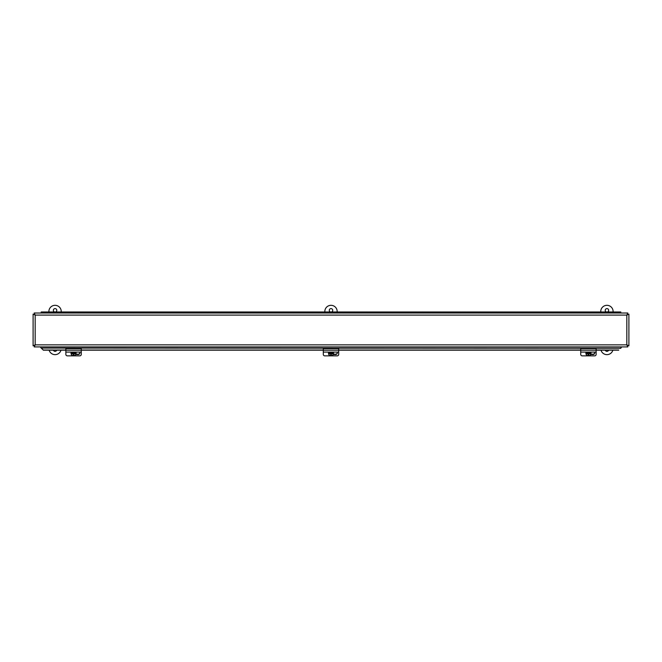 <?xml version="1.0" encoding="UTF-8"?>
<svg xmlns="http://www.w3.org/2000/svg" width="662" height="662" viewBox="0 0 662 662"><rect width="100%" height="100%" fill="white"/><g stroke="black" fill="none" stroke-linecap="round" stroke-linejoin="round"><path stroke-width="0.99" d="M620.741 348.088L621.262 346.929M620.484 348.444L621.262 347.674M620.484 348.286L41.259 348.088M41.516 348.286L43.27 350.016L41.516 348.444M40.738 347.674L40.738 346.929M43.27 350.016L65.861 350.016M81.269 350.016L323.296 350.016M338.704 350.016L580.731 350.016M596.139 350.016L618.73 350.016M43.27 350.173L65.861 350.173M81.269 350.173L323.296 350.173M338.704 350.173L580.731 350.173M596.139 350.173L618.73 350.173M33.1 345.845L35.169 344.861L626.831 344.861L626.831 315.087L35.169 315.087L35.169 344.861L33.1 345.845L33.1 314.094L35.169 315.087L34.184 313.018L627.816 313.018L626.831 315.087L628.9 314.094L628.9 345.845L626.831 344.861L627.816 346.929L34.184 346.929L35.169 344.861L34.184 346.929M628.9 345.845L626.831 344.861L627.816 346.929M627.816 313.018L626.831 315.087L628.9 314.094M34.184 313.018L35.169 315.087L33.1 314.094M620.807 313.018L620.807 311.976L614.824 311.976L614.824 313.018M608.477 313.018L608.477 311.976L602.494 311.976L602.494 313.018M596.139 313.018L596.139 311.976L590.165 311.976L590.165 313.018M583.81 313.018L583.81 311.976L577.827 311.976L577.827 313.018M571.48 313.018L571.48 311.976L565.497 311.976L565.497 313.018M559.15 313.018L559.15 311.976L553.167 311.976L553.167 313.018M546.812 313.018L546.812 311.976L540.829 311.976L540.829 313.018M534.482 313.018L534.482 311.976L528.499 311.976L528.499 313.018M522.153 313.018L522.153 311.976L516.17 311.976L516.17 313.018M509.814 313.018L509.814 311.976L503.84 311.976L503.84 313.018M497.485 313.018L497.485 311.976L491.502 311.976L491.502 313.018M485.155 313.018L485.155 311.976L479.172 311.976L479.172 313.018M472.817 313.018L472.817 311.976L466.842 311.976L466.842 313.018M460.487 313.018L460.487 311.976L454.504 311.976L454.504 313.018M448.157 313.018L448.157 311.976L442.175 311.976L442.175 313.018M435.828 313.018L435.828 311.976L429.845 311.976L429.845 313.018M423.49 313.018L423.49 311.976L417.507 311.976L417.507 313.018M411.16 313.018L411.16 311.976L405.177 311.976L405.177 313.018M398.83 313.018L398.83 311.976L392.847 311.976L392.847 313.018M386.492 313.018L386.492 311.976L380.518 311.976L380.518 313.018M374.162 313.018L374.162 311.976L368.18 311.976L368.18 313.018M361.833 313.018L361.833 311.976L355.85 311.976L355.85 313.018M349.495 313.018L349.495 311.976L343.52 311.976L343.52 313.018M337.165 313.018L337.165 311.976L331.182 311.976L331.182 313.018M324.835 313.018L324.835 311.976L318.852 311.976L318.852 313.018M312.505 313.018L312.505 311.976L306.523 311.976L306.523 313.018M300.167 313.018L300.167 311.976L294.185 311.976L294.185 313.018M287.838 313.018L287.838 311.976L281.855 311.976L281.855 313.018M275.508 313.018L275.508 311.976L269.525 311.976L269.525 313.018M263.17 313.018L263.17 311.976L257.195 311.976L257.195 313.018M250.84 313.018L250.84 311.976L244.857 311.976L244.857 313.018M238.51 313.018L238.51 311.976L232.528 311.976L232.528 313.018M226.172 313.018L226.172 311.976L220.198 311.976L220.198 313.018M213.843 313.018L213.843 311.976L207.86 311.976L207.86 313.018M201.513 313.018L201.513 311.976L195.53 311.976L195.53 313.018M189.183 313.018L189.183 311.976L183.2 311.976L183.2 313.018M176.845 313.018L176.845 311.976L170.862 311.976L170.862 313.018M164.515 313.018L164.515 311.976L158.532 311.976L158.532 313.018M152.186 313.018L152.186 311.976L146.203 311.976L146.203 313.018M139.847 313.018L139.847 311.976L133.873 311.976L133.873 313.018M127.518 313.018L127.518 311.976L121.535 311.976L121.535 313.018M115.188 313.018L115.188 311.976L109.205 311.976L109.205 313.018M102.85 313.018L102.85 311.976L96.875 311.976L96.875 313.018M90.52 313.018L90.52 311.976L84.537 311.976L84.537 313.018M78.19 313.018L78.19 311.976L72.208 311.976L72.208 313.018M65.861 313.018L65.861 311.976L59.878 311.976L59.878 313.018M53.523 313.018L53.523 311.976L47.548 311.976L47.548 313.018M47.267 313.018L47.267 311.976L41.193 311.976L41.193 313.018M59.597 313.018L59.597 311.976L53.614 311.976L53.614 313.018M71.935 313.018L71.935 311.976L65.952 311.976L65.952 313.018M84.264 313.018L84.264 311.976L78.281 311.976L78.281 313.018M96.594 313.018L96.594 311.976L90.611 311.976L90.611 313.018M108.924 313.018L108.924 311.976L102.949 311.976L102.949 313.018M121.262 313.018L121.262 311.976L115.279 311.976L115.279 313.018M133.592 313.018L133.592 311.976L127.609 311.976L127.609 313.018M145.921 313.018L145.921 311.976L139.947 311.976L139.947 313.018M158.259 313.018L158.259 311.976L152.277 311.976L152.277 313.018M170.589 313.018L170.589 311.976L164.606 311.976L164.606 313.018M182.919 313.018L182.919 311.976L176.936 311.976L176.936 313.018M195.257 313.018L195.257 311.976L189.274 311.976L189.274 313.018M207.587 313.018L207.587 311.976L201.604 311.976L201.604 313.018M219.916 313.018L219.916 311.976L213.934 311.976L213.934 313.018M232.246 313.018L232.246 311.976L226.272 311.976L226.272 313.018M244.584 313.018L244.584 311.976L238.601 311.976L238.601 313.018M256.914 313.018L256.914 311.976L250.931 311.976L250.931 313.018M269.244 313.018L269.244 311.976L263.269 311.976L263.269 313.018M281.582 313.018L281.582 311.976L275.599 311.976L275.599 313.018M293.911 313.018L293.911 311.976L287.929 311.976L287.929 313.018M306.241 313.018L306.241 311.976L300.258 311.976L300.258 313.018M318.579 313.018L318.579 311.976L312.596 311.976L312.596 313.018M330.909 313.018L330.909 311.976L324.926 311.976L324.926 313.018M343.239 313.018L343.239 311.976L337.256 311.976L337.256 313.018M355.568 313.018L355.568 311.976L349.594 311.976L349.594 313.018M367.907 313.018L367.907 311.976L361.924 311.976L361.924 313.018M380.236 313.018L380.236 311.976L374.253 311.976L374.253 313.018M392.566 313.018L392.566 311.976L386.591 311.976L386.591 313.018M404.904 313.018L404.904 311.976L398.921 311.976L398.921 313.018M417.234 313.018L417.234 311.976L411.251 311.976L411.251 313.018M429.564 313.018L429.564 311.976L423.581 311.976L423.581 313.018M441.902 313.018L441.902 311.976L435.919 311.976L435.919 313.018M454.231 313.018L454.231 311.976L448.248 311.976L448.248 313.018M466.561 313.018L466.561 311.976L460.578 311.976L460.578 313.018M478.891 313.018L478.891 311.976L472.916 311.976L472.916 313.018M491.229 313.018L491.229 311.976L485.246 311.976L485.246 313.018M503.559 313.018L503.559 311.976L497.576 311.976L497.576 313.018M515.888 313.018L515.888 311.976L509.906 311.976L509.906 313.018M528.226 313.018L528.226 311.976L522.244 311.976L522.244 313.018M540.556 313.018L540.556 311.976L534.573 311.976L534.573 313.018M552.886 313.018L552.886 311.976L546.903 311.976L546.903 313.018M565.216 313.018L565.216 311.976L559.241 311.976L559.241 313.018M577.554 313.018L577.554 311.976L571.571 311.976L571.571 313.018M589.883 313.018L589.883 311.976L583.901 311.976L583.901 313.018M602.213 313.018L602.213 311.976L596.239 311.976L596.239 313.018M614.551 313.018L614.551 311.976L608.568 311.976L608.568 313.018M81.269 352.027L81.269 354.435A1.539 1.415 0 0 1 79.73 355.858L67.4 355.858A1.539 1.415 0 0 1 65.861 354.435L65.861 352.027M79.49 352.101A1.638 1.506 0 0 1 78.19 354.526L75.766 354.526M75.94 354.17L78.19 354.17A1.638 1.506 180 0 0 79.821 352.838M81.269 352.101L81.269 348.675L65.861 348.675L65.861 352.101L81.269 352.101M73.871 353.889L76.047 353.765A4.593 0.794 180 0 1 73.871 353.889L73.871 354.915A4.353 0.753 180 0 1 73.259 354.915L73.259 353.889A4.593 0.794 180 0 1 71.082 353.765L71.082 353.632A2.524 2.491 -0 0 1 71.082 352.722L71.082 352.854A4.593 0.794 0 0 0 73.259 352.978L73.259 352.722M73.871 352.722L73.871 352.978A4.593 0.794 0 0 0 76.047 352.854L76.047 352.722A2.524 2.491 -0 0 1 76.047 353.632M73.259 353.889L71.082 353.632M73.259 354.691L73.871 354.691M76.047 353.765A2.524 2.491 -0 0 1 71.082 353.765M75.774 352.101A2.524 2.491 -0 0 1 76.047 352.854M71.082 352.854A2.524 2.491 -0 0 1 71.364 352.101M71.041 353.177L71.041 352.912A2.524 2.491 -0 0 1 71.182 352.101M75.956 352.101A2.524 2.491 -0 0 1 76.089 352.912L76.089 353.177M338.704 352.027L338.704 354.435A1.539 1.415 0 0 1 337.165 355.858L324.835 355.858A1.539 1.415 0 0 1 323.296 354.435L323.296 352.027M336.925 352.101A1.638 1.506 0 0 1 335.626 354.526L333.201 354.526M333.375 354.17L335.626 354.17A1.638 1.506 180 0 0 337.256 352.838M338.704 352.101L338.704 348.675L323.296 348.675L323.296 352.101L338.704 352.101M331.306 353.889L333.483 353.765A4.593 0.794 180 0 1 331.306 353.889L331.306 354.915A4.353 0.753 180 0 1 330.694 354.915L330.694 353.889A4.593 0.794 180 0 1 328.517 353.765L328.517 353.632A2.524 2.491 -0 0 1 328.517 352.722L328.517 352.854A4.593 0.794 0 0 0 330.694 352.978L330.694 352.722M331.306 352.722L331.306 352.978A4.593 0.794 0 0 0 333.483 352.854L333.483 352.722A2.524 2.491 -0 0 1 333.483 353.632M330.694 353.889L328.517 353.632M330.694 354.691L331.306 354.691M333.483 353.765A2.524 2.491 -0 0 1 328.517 353.765M333.201 352.101A2.524 2.491 -0 0 1 333.483 352.854M328.517 352.854A2.524 2.491 -0 0 1 328.799 352.101M328.476 353.177L328.476 352.912A2.524 2.491 -0 0 1 328.609 352.101M333.391 352.101A2.524 2.491 -0 0 1 333.524 352.912L333.524 353.177M596.139 352.027L596.139 354.435A1.539 1.415 0 0 1 594.6 355.858L582.27 355.858A1.539 1.415 0 0 1 580.731 354.435L580.731 352.027M594.36 352.101A1.638 1.506 0 0 1 593.061 354.526L590.636 354.526M590.81 354.17L593.061 354.17A1.638 1.506 180 0 0 594.691 352.838M596.139 352.101L596.139 348.675L580.731 348.675L580.731 352.101L596.139 352.101M588.741 353.889L590.918 353.765A4.593 0.794 180 0 1 588.741 353.889L588.741 354.915A4.353 0.753 180 0 1 588.129 354.915L588.129 353.889A4.593 0.794 180 0 1 585.953 353.765L585.953 353.632A2.524 2.491 -0 0 1 585.953 352.722L585.953 352.854A4.593 0.794 0 0 0 588.129 352.978L588.129 352.722M588.741 352.722L588.741 352.978A4.593 0.794 0 0 0 590.918 352.854L590.918 352.722A2.524 2.491 -0 0 1 590.918 353.632M588.129 353.889L585.953 353.632M588.129 354.691L588.741 354.691M590.918 353.765A2.524 2.491 -0 0 1 585.953 353.765M590.636 352.101A2.524 2.491 -0 0 1 590.918 352.854M585.953 352.854A2.524 2.491 -0 0 1 586.226 352.101M585.911 353.177L585.911 352.912A2.524 2.491 -0 0 1 586.044 352.101M590.818 352.101A2.524 2.491 -0 0 1 590.959 352.912L590.959 353.177M56.717 350.173A1.738 1.738 0 0 1 53.415 350.173M54.532 311.976A1.738 1.738 0 0 1 55.244 308.6A1.738 1.738 0 0 1 55.6 311.976M60.995 350.173A6.165 6.165 0 0 1 49.137 350.173M48.897 311.976L48.897 311.479A6.165 6.165 0 0 1 55.07 305.314A6.165 6.165 0 0 1 61.235 311.479L61.235 311.976M330.462 311.976A1.738 1.738 0 0 1 331.182 308.6A1.738 1.738 0 0 1 331.538 311.976M324.835 311.479A6.165 6.165 0 0 1 331 305.314A6.165 6.165 0 0 1 337.165 311.479M608.585 350.173A1.738 1.738 0 0 1 605.283 350.173M606.4 311.976A1.738 1.738 0 0 1 607.112 308.6A1.738 1.738 0 0 1 607.468 311.976M612.863 350.173A6.165 6.165 0 0 1 601.005 350.173M600.765 311.976L600.765 311.479A6.165 6.165 0 0 1 606.93 305.314A6.165 6.165 0 0 1 613.103 311.479L613.103 311.976M65.861 350.223L81.269 350.223M323.296 350.223L338.704 350.223M580.731 350.223L596.139 350.223"/></g></svg>
